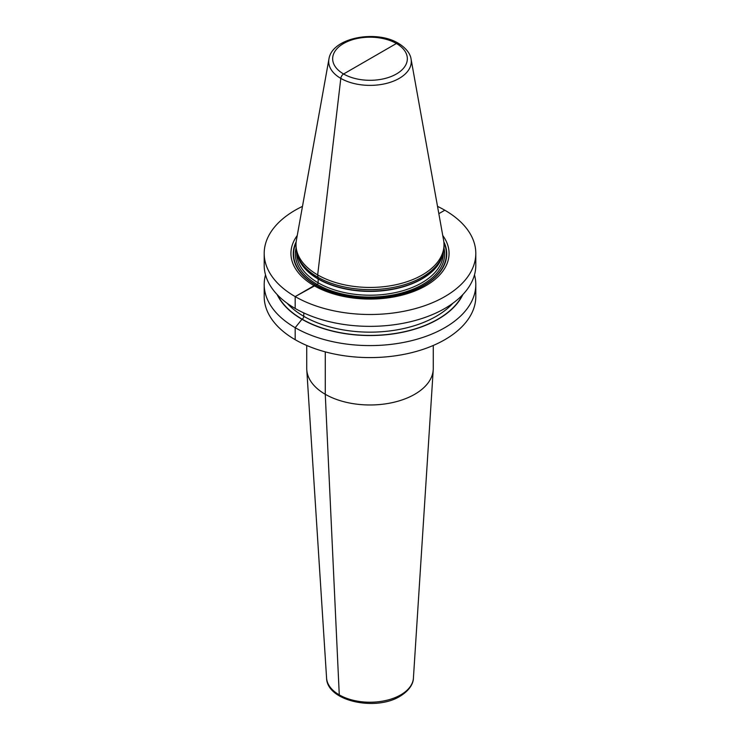 <?xml version="1.0" encoding="UTF-8"?>
<svg xmlns="http://www.w3.org/2000/svg" width="740" height="740" viewBox="0 0 740 740"><rect width="100%" height="100%" fill="white"/><g stroke="black" fill="none" stroke-linecap="round" stroke-linejoin="round"><path stroke-width="1.11" d="M297.249 235.533A79.069 45.649 0 0 0 314.093 285.686L295.186 296.601A105.802 61.087 180 0 1 264.199 253.413A105.802 61.087 180 0 1 302.484 206.377M437.516 206.377A105.802 61.087 180 0 1 444.814 210.215L438.829 213.675M399.193 44.687A3.996 2.303 120 0 0 396.4 43.503L343.601 73.991A3.996 2.303 120 0 0 340.807 78.394A41.292 23.837 0 0 0 387.751 83.065A41.292 23.837 0 0 0 411.07 59.08C410.719 56.046 408.462 49.478 398.398 43.309C376.003 29.48 331.862 37.722 328.93 59.08L296.389 240.306A74 42.726 0 0 0 296 244.709A74 42.726 0 0 0 317.673 274.919L318.108 278.739A1.332 0.768 -60 0 1 318.144 278.999L318.144 282.81A1.332 0.768 -60 0 1 317.201 284.438L315.971 285.15A1.332 0.768 -60 0 1 315.73 285.252L295.186 296.601A105.802 61.087 0 0 0 410.487 309.847A105.802 61.087 0 0 0 475.802 253.413L475.802 265.272A105.802 61.087 180 0 1 410.487 321.706A105.802 61.087 180 0 1 295.186 308.469A105.802 61.087 180 0 1 264.199 265.272L264.199 253.413M474.488 274.892A105.802 61.087 180 0 1 475.802 284.502A105.802 61.087 180 0 1 410.487 340.937A105.802 61.087 180 0 1 295.186 327.7A105.802 61.087 180 0 1 264.199 284.502A105.802 61.087 180 0 1 265.512 274.892M475.802 284.502L475.802 296.5A105.802 61.087 180 0 1 410.487 352.943A105.802 61.087 180 0 1 295.186 339.697A105.802 61.087 180 0 1 264.199 296.5L264.199 284.502M475.802 253.413A105.802 61.087 0 0 0 444.814 210.215M370 58.747L343.601 73.991A3.996 2.303 120 0 0 340.807 78.394L317.673 274.919L318.108 278.739A1.332 0.768 -60 0 1 318.144 278.999L318.144 282.81A1.332 0.768 -60 0 1 317.201 284.438L315.971 285.15A1.332 0.768 -60 0 1 315.73 285.252L314.093 285.686A79.069 45.649 0 0 0 414.243 291.246A79.069 45.649 0 0 0 442.751 235.533M297.332 254.976L297.943 256.808A73.38 42.365 180 0 0 318.108 278.739A73.38 42.365 0 0 0 391.506 289.285A73.38 42.365 0 0 0 442.058 256.808L442.668 254.976A74 42.726 0 0 1 391.682 287.74A74 42.726 0 0 1 317.673 277.093A74 42.726 180 0 1 297.332 254.976A74 42.726 180 0 1 296 246.882L296 244.709M442.668 254.976A74 42.726 0 0 0 444 246.882L444 244.709A74 42.726 0 0 0 443.611 240.306L411.07 59.08M328.93 59.08A41.292 23.837 0 0 0 340.807 78.394L317.673 274.919A74 42.726 0 0 0 398.324 284.188A74 42.726 0 0 0 444 244.709M306.73 345.469L306.73 368.446A63.27 36.528 0 0 0 306.776 369.806A63.27 36.528 0 0 0 346.875 402.449A63.27 36.528 0 0 0 414.733 394.281A63.27 36.528 180 0 0 433.224 369.806A63.27 36.528 180 0 0 433.27 368.446L433.27 345.469M277.149 294.557A96.219 55.556 180 0 0 301.957 319.273L302.133 319.171A2.331 1.341 -60 0 0 303.779 316.313L303.779 312.918L303.779 316.313A2.331 1.341 -60 0 1 302.133 319.171L301.957 319.273A96.219 55.556 0 0 0 462.852 294.557M295.186 296.601L295.186 308.469L295.186 296.601M301.957 319.273L295.186 327.7L295.186 339.697L295.186 327.7L301.957 319.273M325.267 351.861L325.267 394.281L339.272 694.879A3.33 1.924 120 0 0 339.975 696.266A3.33 1.924 120 0 1 339.272 694.879L325.267 394.281L325.267 351.861M296.167 241.814A76.747 44.307 180 0 0 315.73 285.252A76.747 44.307 0 0 0 408.868 292.124A76.747 44.307 0 0 0 443.834 241.814M443.935 242.822A76.405 44.113 0 0 1 407.99 292.226A76.405 44.113 0 0 1 315.971 285.15A76.405 44.113 180 0 1 296.065 242.822M296.028 248.085A74.666 43.114 180 0 0 317.201 284.438A74.666 43.114 0 0 0 403.217 292.568A74.666 43.114 0 0 0 443.972 248.085M296.666 252.608L296.666 252.867A73.334 42.337 180 0 0 318.144 282.81A73.334 42.337 0 0 0 398.065 291.986A73.334 42.337 0 0 0 443.334 252.867L443.334 252.608M442.464 255.587A73.334 42.337 0 0 1 392.746 289.312A73.334 42.337 0 0 1 318.144 278.999A73.334 42.337 180 0 1 297.536 255.587M396.4 43.503A37.333 21.553 0 0 0 343.601 43.503A37.333 21.553 0 0 0 343.601 73.991A37.333 21.553 0 0 0 396.4 73.991A37.333 21.553 0 0 0 396.4 43.503M433.224 369.806L413.42 678.071A43.456 25.086 180 0 1 400.729 694.879A43.456 25.086 0 0 1 354.118 700.493A43.456 25.086 0 0 1 326.581 678.071L306.776 369.806M277.648 295.084A95.978 55.417 180 0 0 302.133 319.171A95.978 55.417 0 0 0 462.352 295.084M287.083 303.224A93.647 54.066 180 0 0 303.779 316.313A93.647 54.066 0 0 0 452.917 303.224M413.42 678.071C413.429 682.049 411.042 689.56 400.035 696.257C375.689 711.473 326.941 701.215 326.581 678.071"/></g></svg>
